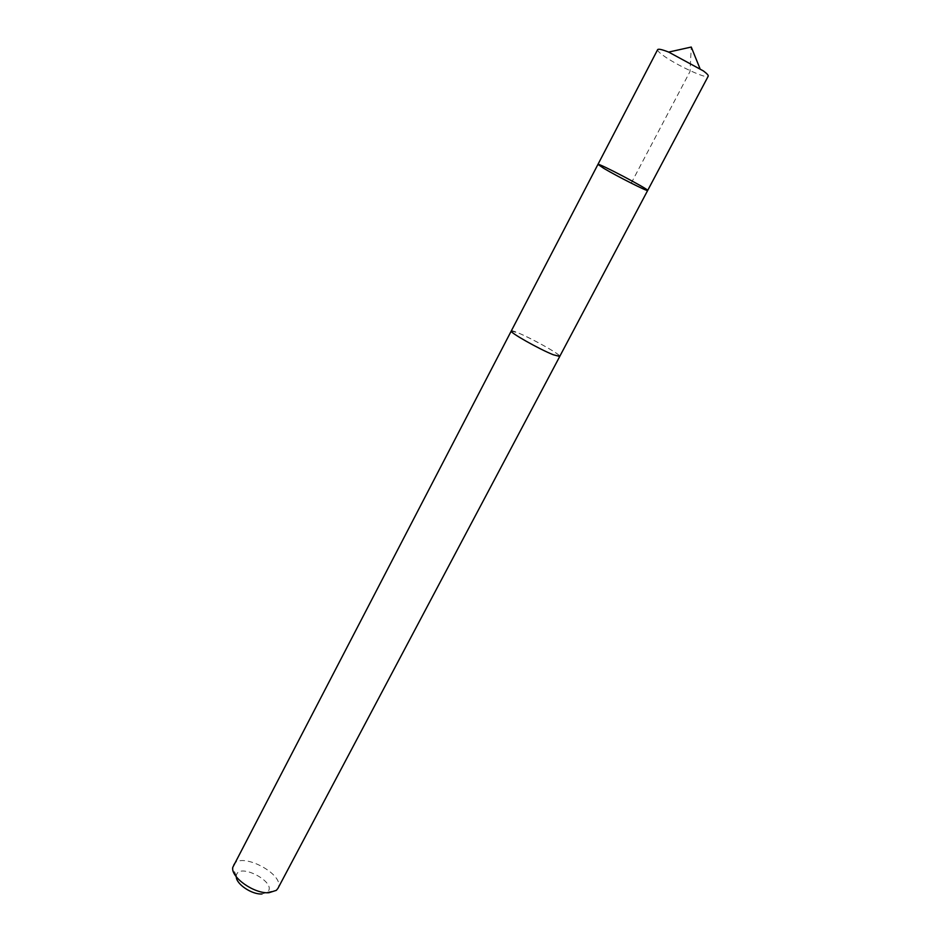 <?xml version="1.0" encoding="UTF-8"?>
<svg xmlns="http://www.w3.org/2000/svg" width="941" height="941" viewBox="0 0 941 941"><rect width="100%" height="100%" fill="white"/><g stroke="black" fill="none" stroke-linecap="round" stroke-linejoin="round"><path stroke-width="0.71" stroke-dasharray="4.71 3.53" d="M657.641 49.65C657.288 50.555 659.041 52.414 662.876 55.225C675.685 64.847 707.503 79.632 708.22 76.209M511.281 331.02L518.103 332.891C532.241 338.548 561.506 355.086 559.719 356.451M647.667 190.47C648.008 191.893 617.237 176.379 603.863 168.404L597.958 164.381M511.316 330.938C512.821 328.527 560.895 353.769 559.766 356.368M233.415 865.061C239.884 850.429 286.276 874.789 277.913 888.422M236.297 876.777L236.309 876.012C237.485 861.262 278.724 882.917 267.256 892.256L262.01 893.95M631.223 183.142L690.035 71.492L691.259 47.05M267.256 892.256L276.336 890.351M236.309 876.012L232.733 867.449"/><path stroke-width="1.41" d="M603.863 168.404L597.958 164.381C597.276 162.228 649.819 189.823 647.667 190.47C648.008 191.893 617.237 176.379 603.863 168.404M708.22 76.209C708.585 75.374 706.985 73.621 703.421 70.951L668.651 52.084C662.029 49.485 658.359 48.673 657.641 49.65L597.958 164.381C597.276 162.228 649.819 189.823 647.667 190.47L708.22 76.209M559.766 356.368L553.355 354.781C539.369 349.287 509.152 332.197 511.281 331.02L511.316 330.938M647.667 190.47L559.719 356.451L553.367 354.781C539.381 349.299 509.128 332.185 511.257 331.009L597.958 164.381M559.742 356.463L277.913 888.422L276.336 890.351L268.985 892.715C254.388 893.997 230.863 877.506 232.733 867.449L511.257 331.009M262.01 893.95C252.07 894.797 236.097 884.093 236.297 876.777M699.951 68.528L691.259 47.05L668.651 52.084"/></g></svg>
